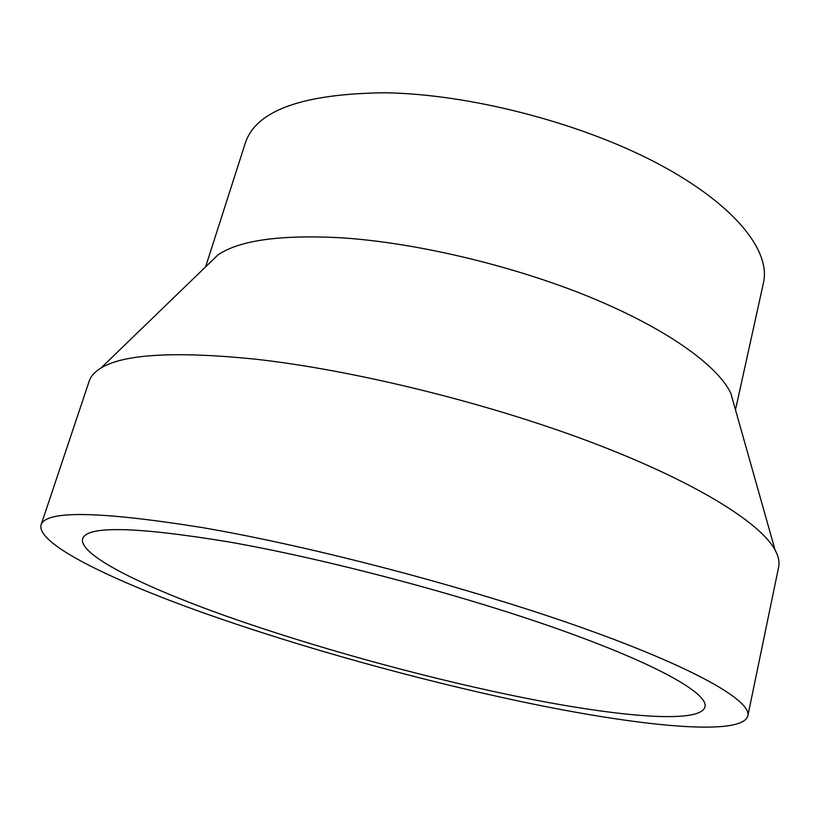 <?xml version="1.0" encoding="UTF-8"?>
<svg xmlns="http://www.w3.org/2000/svg" width="820" height="820" viewBox="0 0 820 820"><rect width="100%" height="100%" fill="white"/><g stroke="black" fill="none" stroke-linecap="round" stroke-linejoin="round"><path stroke-width="1.23" d="M507.703 694.499C415.422 675.116 311.457 646.242 226.484 616.209C142.557 586.382 78.884 555.109 82.574 538.873C86.633 525.579 135.279 526.583 228.503 541.876C326.011 558.891 462.244 594.951 560.132 629.78C658.296 664.682 708.388 693.689 704.995 706.819C700.259 725.034 610.51 716.106 507.703 694.499M207.214 265.301L218.017 254.856C239.707 240.168 281.004 234.499 341.919 237.841C416.457 242.74 512.91 265.618 589.559 296.973C666.24 328.41 717.356 365.156 730.804 393.21L734.884 407.673M205.605 266.859L245.344 142.967C256.055 110.413 302.641 93.685 385.123 92.783C469.47 94.054 579.914 122.559 656.902 163.129C734.054 203.78 770.954 250.52 763.471 282.767L735.489 409.826M41 525.107L89.216 381.085C90.825 376.185 94.72 371.849 100.911 368.077C123.42 354.117 174.506 351.103 254.149 359.037C352.026 369.738 485.02 402.251 589.344 441.539C693.802 480.909 760.16 522.279 775.064 549.974C778.518 556.349 779.707 562.059 778.631 567.102L747.85 715.839C742.028 737.139 636.822 726.048 520.351 701.418C416.457 679.431 300.673 647.226 204.969 613.411C110.608 579.863 36.828 543.998 41 525.107C45.141 510.214 98.943 511.044 202.397 527.608C312.871 546.479 470.106 587.868 582.559 627.894C695.36 668.003 751.663 700.987 747.85 715.839M730.804 393.21L775.064 549.974M218.017 254.856L100.911 368.077"/></g></svg>
